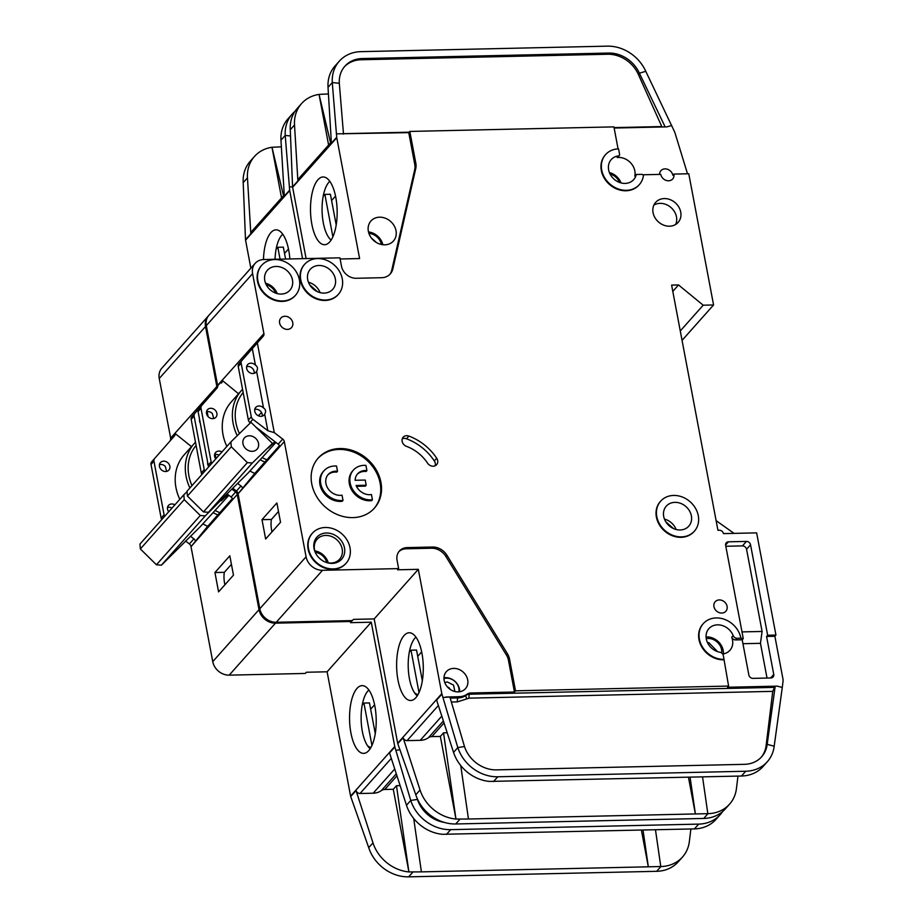 <?xml version="1.0" encoding="UTF-8"?>
<svg xmlns="http://www.w3.org/2000/svg" width="923" height="923" viewBox="0 0 923 923"><rect width="100%" height="100%" fill="white"/><g stroke="black" fill="none" stroke-linecap="round" stroke-linejoin="round"><path stroke-width="1.38" d="M171.966 508.111A5.642 4.777 41.7 0 0 168.84 507.258A5.642 4.777 41.7 0 0 167.536 507.454M174.885 504.823A5.642 4.777 41.7 0 0 171.759 503.97A5.642 4.777 41.7 0 0 168.517 505.4A5.642 4.777 41.7 0 0 168.69 511.78M166.659 471.376L165.286 466.415A5.642 4.777 41.7 0 0 160.74 464.442A5.642 4.777 41.7 0 0 159.437 464.638M165.621 471.515A5.642 4.777 41.7 0 0 168.863 470.084A5.642 4.777 41.7 0 0 169.128 464.35A5.642 4.777 41.7 0 0 163.671 461.154A5.642 4.777 41.7 0 0 160.429 462.573A5.642 4.777 41.7 0 0 160.164 468.307A5.642 4.777 41.7 0 0 165.621 471.515M288.438 621.998A22.579 19.129 -138.3 0 1 285.703 622.252A22.579 19.129 -138.3 0 1 282.911 622.125M282.761 234.211A30.851 12.126 -91.3 0 0 281.792 235.169A30.851 12.126 -91.3 0 0 275.042 259.282M263.47 259.536A33.886 13.314 88.7 0 1 277.535 230.035A33.886 13.314 88.7 0 1 288.737 250.271A33.886 13.314 88.7 0 1 289.857 258.948M368.877 690.012A30.851 12.126 -91.3 0 0 367.919 690.958A30.851 12.126 -91.3 0 0 362.358 731.524A30.851 12.126 -91.3 0 0 367.642 745.899A30.851 12.126 -91.3 0 0 370.192 748.715M350.913 732.954A33.886 13.314 88.7 0 1 363.662 685.824A33.886 13.314 88.7 0 1 374.853 706.06A33.886 13.314 88.7 0 1 365.162 753.122A33.886 13.314 88.7 0 1 350.913 732.954M370.792 747.722L367.642 745.899M413.689 818.436L421.396 871.877L648.327 866.812L641.381 830.077M722.582 811.594A37.624 31.878 -138.3 0 1 720.252 814.605L715.994 819.382A37.624 31.878 -138.3 0 1 694.419 828.9L442.394 834.3A37.624 31.878 -138.3 0 1 406.478 805.248L389.541 752.937L394.859 746.961L410.735 800.46L406.478 805.248M400.132 785.623L396.475 785.704L393.279 789.292L384.81 789.477A7.522 6.38 41.7 0 0 381.384 790.573L396.302 773.82M643.019 830.042L648.327 866.812L660.776 866.535L655.468 829.765M421.396 871.877L408.912 871.923L393.279 789.292M660.776 866.535L660.914 866.535A37.624 31.878 41.7 0 0 682.501 857.029L678.243 861.805A37.624 31.878 -138.3 0 1 656.657 871.312L408.67 876.85A37.624 31.878 -138.3 0 1 368.727 847.66L350.717 796.549L356.036 790.584A3.761 3.184 -138.3 0 0 360.039 793.503L373.18 793.203A18.068 15.299 41.7 0 0 381.384 790.573M720.252 814.605A37.624 31.878 -138.3 0 1 698.676 824.112L450.689 829.65A37.624 31.878 -138.3 0 1 410.735 800.46L417.427 799.399L417.058 798.164M370.654 709.21L374.6 704.78M362.254 704.941L363.927 703.061L369.465 702.934L375.269 733.612M371.946 745.449L363.927 703.061M327.111 671.794L350.602 796.099L394.744 746.511L371.254 622.206L327.111 671.794L306.355 672.256L305.294 673.444L229.192 675.151A15.056 12.749 -138.3 0 1 212.752 661.641L191.015 546.658L232.723 499.551A3.761 3.184 41.7 0 0 231.131 497.036L227.196 494.024M229.192 675.151L275.458 623.163L351.571 621.467L350.498 622.667L371.254 622.206M398.851 749.88L395.955 750.353M396.475 785.704L408.901 871.935A37.624 31.878 41.7 0 1 372.984 842.884L356.036 790.584M682.501 857.029A37.624 31.878 41.7 0 0 689.354 841.534L690.889 828.981M444.321 822.405A30.101 25.498 -138.3 0 1 417.427 799.399M351.571 621.467L351.398 620.591M170.743 438.413L159.241 378.499L205.517 326.523A15.056 12.749 -138.3 0 1 208.113 316.208A15.056 12.749 -138.3 0 1 208.517 315.77M205.517 326.523L216.847 386.472A3.761 3.184 -138.3 0 1 216.201 389.033L211.69 394.109A3.761 3.184 41.7 0 0 212.325 391.548L170.536 438.24M201.929 474.445A3.761 3.184 -138.3 0 1 201.295 472.934L191.165 419.33A3.761 3.184 -138.3 0 1 191.811 416.769L216.201 389.033M231.131 497.036L235.653 491.959L231.823 489.028M235.653 491.959A3.761 3.184 -138.3 0 1 237.246 494.474L259.017 609.665L212.752 661.641M275.458 623.163A15.056 12.749 -138.3 0 1 259.017 609.665M159.241 378.499A15.056 12.749 -138.3 0 1 161.837 368.185L208.113 316.208M232.4 498.57L207.502 526.548L191.015 546.658M190.957 546.312A3.761 3.184 41.7 0 0 189.388 543.935L193.899 538.859A3.761 3.184 -138.3 0 1 195.468 541.236M185.569 541.016L189.388 543.935M174.459 435.933L151.649 461.881L174.459 435.933A3.761 3.184 41.7 0 0 175.116 433.498L191.476 446.64M169.936 441.009A3.761 3.184 41.7 0 0 170.593 438.587L175.116 433.498M284.526 253.421L288.484 248.991M276.127 249.152L277.811 247.26L283.349 247.145L285.588 259.04M280.061 259.167L277.811 247.26M250.86 268.189L245.564 240.165A3.761 3.184 41.7 0 1 245.506 239.726L243.199 182.627A37.624 31.878 -138.3 0 1 250.237 161.237L254.494 156.448A37.624 31.878 41.7 0 0 247.456 177.839L250.825 233.75A3.761 3.184 -138.3 0 1 251.529 231.615L284.249 194.857M289.649 190.138L284.33 196.114L280.961 140.204L285.219 135.427L289.649 190.138A3.761 3.184 -138.3 0 0 289.707 190.576L302.571 258.659M281.365 146.826L271.985 147.276L283.499 195.699M281.538 197.903L271.985 147.276A37.624 31.878 41.7 0 0 254.494 156.448M280.961 140.204A37.624 31.878 -138.3 0 1 287.999 118.813L292.256 114.037A37.624 31.878 -138.3 0 1 294.979 111.371M290.514 135.969L285.219 135.427A37.624 31.878 -138.3 0 1 292.256 114.037M292.591 187.046L289.441 186.734M191.811 416.769L211.69 394.109M207.156 411.623L208.09 416.596M215.244 454.439L216.028 458.604M218.578 591.874L233.473 575.156L229.815 555.819L214.932 572.537L218.578 591.874M195.826 541.224L191.303 546.301M193.899 538.859L190.473 536.228M228.858 495.293L200.545 526.41L161.387 565.188L156.425 564.772L140.354 548.943L184.219 499.655L183.827 494.786L187.057 491.636M225.12 496.066L205.264 515.899L200.303 515.484L184.219 499.655M200.303 515.484L156.425 564.772M225.35 496.297L221.37 500.774L227.808 494.497M205.264 515.899L161.387 565.188M183.827 494.786L139.95 544.074L140.354 548.943M228.662 495.143L226.47 497.278L228.489 495.005M196.103 445.428A45.158 38.247 41.7 0 0 191.972 485.636M215.278 510.557A45.158 38.247 41.7 0 0 219.824 512.692M217.828 514.942A47.788 40.485 -138.3 0 1 213.144 512.634M189.896 487.967A47.788 40.485 -138.3 0 1 194.303 443.467A47.788 40.485 -138.3 0 1 195.491 442.198M211.771 463.392A3.761 3.184 -138.3 0 1 211.136 461.881L201.006 408.278A3.761 3.184 -138.3 0 1 201.641 405.716L198.722 409.004A3.761 3.184 -138.3 0 0 198.087 411.566L208.217 465.169A3.761 3.184 -138.3 0 0 208.852 466.68A5.642 4.777 -138.3 0 1 207.687 462.365M200.268 423.115A5.642 4.777 -138.3 0 1 199.587 419.55M194.73 413.481A3.761 3.184 41.7 0 0 194.095 416.054L204.225 469.645A3.761 3.184 41.7 0 0 204.86 471.157M194.303 443.467L184.196 454.82A47.788 40.485 41.7 0 0 179.789 499.308M202.806 523.849A47.788 40.485 41.7 0 0 207.721 526.283M231.431 564.345L224.324 572.329A36.124 30.597 41.7 0 0 224.924 584.755M161.779 519.545A3.761 3.184 -138.3 0 1 161.144 518.045L151.014 464.442A3.761 3.184 -138.3 0 1 151.649 461.881M164.709 516.257A3.761 3.184 -138.3 0 1 164.075 514.757L153.945 461.154A3.761 3.184 -138.3 0 1 154.579 458.593M214.932 572.537L224.324 572.329M219.028 455.235A5.642 4.777 41.7 0 0 215.901 454.381A5.642 4.777 41.7 0 0 214.597 454.589M221.958 451.947A5.642 4.777 41.7 0 0 218.82 451.093A5.642 4.777 41.7 0 0 215.59 452.524A5.642 4.777 41.7 0 0 215.763 458.916M213.721 418.511L212.348 413.539A5.642 4.777 41.7 0 0 207.813 411.566A5.642 4.777 41.7 0 0 206.51 411.773M212.694 418.638A5.642 4.777 41.7 0 0 215.924 417.208A5.642 4.777 41.7 0 0 216.201 411.485A5.642 4.777 41.7 0 0 210.732 408.278A5.642 4.777 41.7 0 0 207.502 409.708A5.642 4.777 41.7 0 0 207.225 415.431A5.642 4.777 41.7 0 0 212.694 418.638M255.429 365.15C257.702 366.604 258.094 368.681 256.606 371.369A5.642 4.777 -138.3 0 1 256.086 372.107A5.642 4.777 -138.3 0 1 252.844 373.527A5.642 4.777 -138.3 0 1 247.376 370.331A5.642 4.777 -138.3 0 1 247.652 364.597A5.642 4.777 -138.3 0 1 250.883 363.177A5.642 4.777 -138.3 0 1 255.429 365.15L252.314 348.629L241.791 360.616A3.761 3.184 41.7 0 0 241.157 363.177L251.287 416.781A3.761 3.184 41.7 0 0 252.879 419.296L267.82 430.706L264.693 414.185A5.642 4.777 -138.3 0 1 264.174 414.923A5.642 4.777 -138.3 0 1 260.932 416.342A5.642 4.777 -138.3 0 1 255.475 413.146A5.642 4.777 -138.3 0 1 255.74 407.412A5.642 4.777 -138.3 0 1 258.982 405.993A5.642 4.777 -138.3 0 1 263.517 407.966C265.801 409.42 266.193 411.496 264.693 414.185M254.148 373.33A5.642 4.777 41.7 0 0 247.964 366.454A5.642 4.777 41.7 0 0 246.66 366.662M262.236 416.146A5.642 4.777 41.7 0 0 256.052 409.27A5.642 4.777 41.7 0 0 254.748 409.477M324.135 293.11A15.056 12.749 41.7 0 0 332.765 289.303A15.056 12.749 41.7 0 0 333.491 274.027A15.056 12.749 41.7 0 0 318.92 265.489A15.056 12.749 41.7 0 0 310.278 269.297A15.056 12.749 41.7 0 0 309.563 284.572A15.056 12.749 41.7 0 0 324.135 293.11M281.238 294.068A15.056 12.749 41.7 0 0 289.868 290.26A15.056 12.749 41.7 0 0 290.595 274.985A15.056 12.749 41.7 0 0 276.023 266.447A15.056 12.749 41.7 0 0 267.382 270.254A15.056 12.749 41.7 0 0 266.666 285.53A15.056 12.749 41.7 0 0 281.238 294.068M343.021 500.404A18.818 15.933 -138.3 0 1 341.302 500.531A18.818 15.933 -138.3 0 1 323.085 489.848A18.818 15.933 -138.3 0 1 323.985 470.753L323.188 471.641A18.818 15.933 -138.3 0 0 322.289 490.748A18.818 15.933 -138.3 0 0 340.506 501.42A18.818 15.933 -138.3 0 0 342.214 501.293L343.021 500.404L342.029 495.178A13.176 11.157 -138.3 0 1 340.322 495.351A13.176 11.157 -138.3 0 1 327.573 487.875A13.176 11.157 -138.3 0 1 328.207 474.503A13.176 11.157 -138.3 0 1 335.753 471.18A13.176 11.157 -138.3 0 1 337.506 471.261L336.71 472.161A13.176 11.157 41.7 0 0 334.957 472.068A13.176 11.157 41.7 0 0 327.815 474.964M323.985 470.753A18.818 15.933 -138.3 0 1 334.784 466A18.818 15.933 -138.3 0 1 336.526 466.046L337.506 471.261M353.394 470.095L352.598 470.995A18.818 15.933 -138.3 0 0 351.698 490.09A18.818 15.933 -138.3 0 0 369.904 500.762A18.818 15.933 -138.3 0 0 371.623 500.635L372.419 499.747A18.818 15.933 -138.3 0 1 370.711 499.874A18.818 15.933 -138.3 0 1 352.494 489.19A18.818 15.933 -138.3 0 1 353.394 470.095A18.818 15.933 -138.3 0 1 364.181 465.342A18.818 15.933 -138.3 0 1 365.923 465.388L366.916 470.603L366.119 471.503A13.176 11.157 41.7 0 0 357.224 474.307M372.419 499.747L371.438 494.532A13.176 11.157 -138.3 0 1 369.731 494.693A13.176 11.157 -138.3 0 1 356.105 485.463L366.2 485.233L365.231 480.052L355.124 480.283A13.176 11.157 -138.3 0 1 357.605 473.845A13.176 11.157 -138.3 0 1 366.916 470.603M332.13 563.399A16.556 14.03 41.7 0 0 344.475 547.87A16.556 14.03 41.7 0 0 326.384 533.009A16.556 14.03 41.7 0 0 315.839 553.546A16.556 14.03 41.7 0 0 325.507 562.153A16.556 14.03 41.7 0 0 332.13 563.399M325.219 562.038A15.056 12.749 41.7 0 0 330.942 563.053A15.056 12.749 41.7 0 0 339.583 559.246A15.056 12.749 41.7 0 0 340.299 543.97A15.056 12.749 41.7 0 0 325.727 535.432A15.056 12.749 41.7 0 0 317.097 539.24A15.056 12.749 41.7 0 0 316.001 553.823M680.147 529.975A15.056 12.749 41.7 0 0 688.777 526.168A15.056 12.749 41.7 0 0 689.504 510.892A15.056 12.749 41.7 0 0 674.921 502.354A15.056 12.749 41.7 0 0 666.291 506.15A15.056 12.749 41.7 0 0 665.575 521.437A15.056 12.749 41.7 0 0 680.147 529.975M706.245 638.647A12.414 10.522 -138.3 0 1 708.01 638.462A12.414 10.522 -138.3 0 1 721.694 653.034M252.21 451.324A8.469 7.176 41.7 0 0 257.067 449.189A8.469 7.176 41.7 0 0 257.471 440.594A8.469 7.176 41.7 0 0 249.279 435.794A8.469 7.176 41.7 0 0 244.422 437.929A8.469 7.176 41.7 0 0 244.018 446.524A8.469 7.176 41.7 0 0 252.21 451.324M443.975 678.543A11.284 9.565 -138.3 0 1 446.536 678.151A11.284 9.565 -138.3 0 1 458.916 691.846M374.184 618.918L397.675 743.223L441.805 693.635L418.327 569.329L374.184 618.918L353.428 619.379L352.367 620.579L276.254 622.275L322.531 570.299L398.632 568.603L397.063 560.307A13.545 11.48 -138.3 0 1 399.405 551.019A13.545 11.48 -138.3 0 1 407.17 547.604L432.552 547.039A15.056 12.749 -138.3 0 1 446.917 555.231L507.442 653.749A15.056 12.749 -138.3 0 1 509.519 659.068L515.519 690.819L728.605 686.066L723.332 655.572A3.761 3.184 -138.3 0 0 719.928 652.249A15.056 12.749 -138.3 0 1 707.491 642.616A15.056 12.749 -138.3 0 1 708.887 628.644A15.056 12.749 -138.3 0 1 717.529 624.848A15.056 12.749 -138.3 0 1 733.174 635.589L731.708 637.228A15.056 12.749 -138.3 0 1 729.92 650.311A15.056 12.749 -138.3 0 1 722.651 654.015M619.356 155.502L617.891 157.141A1.5 1.281 -138.3 0 1 617.152 157.51A15.056 12.749 -138.3 0 1 618.398 157.429A15.056 12.749 -138.3 0 1 634.816 176.131L636.282 174.493L641.67 174.366A1.5 1.281 -138.3 0 1 643.331 176.189A22.579 19.129 -138.3 0 1 639.339 184.612A22.579 19.129 -138.3 0 1 609.757 183.885A22.579 19.129 -138.3 0 1 605.603 154.579A22.579 19.129 -138.3 0 1 618.56 148.88L619.61 154.464A1.5 1.281 -138.3 0 1 618.618 155.872A15.056 12.749 41.7 0 0 611.234 159.587A15.056 12.749 41.7 0 0 610.507 174.862A15.056 12.749 41.7 0 0 625.079 183.412A15.056 12.749 41.7 0 0 633.72 179.604A15.056 12.749 41.7 0 0 636.282 174.493M379.572 217.193A15.056 12.749 -138.3 0 1 394.156 225.743A15.056 12.749 -138.3 0 1 393.429 241.018A15.056 12.749 -138.3 0 1 384.799 244.826A15.056 12.749 -138.3 0 1 370.227 236.276A15.056 12.749 -138.3 0 1 370.942 221.001A15.056 12.749 -138.3 0 1 379.572 217.193M694.2 531.394A22.579 19.129 -138.3 0 1 694.004 531.625A22.579 19.129 -138.3 0 1 681.047 537.324A22.579 19.129 -138.3 0 1 659.195 524.518A22.579 19.129 -138.3 0 1 660.268 501.593A22.579 19.129 -138.3 0 1 660.476 501.374M681.451 536.874A22.579 19.129 -138.3 0 1 659.587 524.068A22.579 19.129 -138.3 0 1 660.672 501.154A22.579 19.129 -138.3 0 1 673.617 495.443A22.579 19.129 -138.3 0 1 695.481 508.25A22.579 19.129 -138.3 0 1 694.396 531.175A22.579 19.129 -138.3 0 1 681.451 536.874M284.953 316.266A7.153 6.057 -138.3 0 1 291.876 320.327A7.153 6.057 -138.3 0 1 291.53 327.584A7.153 6.057 -138.3 0 1 287.434 329.396A7.153 6.057 -138.3 0 1 280.511 325.334A7.153 6.057 -138.3 0 1 280.846 318.077A7.153 6.057 -138.3 0 1 284.953 316.266M345.917 563.445A22.579 19.129 -138.3 0 1 345.721 563.665A22.579 19.129 -138.3 0 1 332.776 569.376A22.579 19.129 -138.3 0 1 310.913 556.557A22.579 19.129 -138.3 0 1 311.997 533.644A22.579 19.129 -138.3 0 1 312.193 533.425M333.168 568.926A22.579 19.129 -138.3 0 1 311.316 556.119A22.579 19.129 -138.3 0 1 312.389 533.194A22.579 19.129 -138.3 0 1 325.346 527.495A22.579 19.129 -138.3 0 1 347.198 540.301A22.579 19.129 -138.3 0 1 346.125 563.215A22.579 19.129 -138.3 0 1 333.168 568.926M339.814 448.543A37.624 31.878 -138.3 0 1 376.249 469.899A37.624 31.878 -138.3 0 1 374.45 508.1A37.624 31.878 -138.3 0 1 352.863 517.607A37.624 31.878 -138.3 0 1 316.439 496.251A37.624 31.878 -138.3 0 1 318.239 458.05A37.624 31.878 -138.3 0 1 339.814 448.543M374.046 508.538A37.624 31.878 41.7 0 0 375.28 470.488A37.624 31.878 41.7 0 0 339.018 449.443A37.624 31.878 41.7 0 0 317.847 458.512M664.283 198.572A15.056 12.749 -138.3 0 1 678.866 207.121A15.056 12.749 -138.3 0 1 678.14 222.397A15.056 12.749 -138.3 0 1 669.51 226.204A15.056 12.749 -138.3 0 1 654.938 217.655A15.056 12.749 -138.3 0 1 655.653 202.379A15.056 12.749 -138.3 0 1 664.283 198.572M675.659 224.462A15.056 12.749 41.7 0 0 673.571 210.329A15.056 12.749 41.7 0 0 660.037 203.36A15.056 12.749 41.7 0 0 653.888 205.091M295.291 295.487A22.579 19.129 -138.3 0 1 295.095 295.718A22.579 19.129 -138.3 0 1 282.15 301.417A22.579 19.129 -138.3 0 1 260.286 288.611A22.579 19.129 -138.3 0 1 261.371 265.697A22.579 19.129 -138.3 0 1 261.567 265.466M282.542 300.979A22.579 19.129 -138.3 0 1 260.678 288.161A22.579 19.129 -138.3 0 1 261.763 265.247A22.579 19.129 -138.3 0 1 274.719 259.536A22.579 19.129 -138.3 0 1 296.571 272.354A22.579 19.129 -138.3 0 1 295.498 295.268A22.579 19.129 -138.3 0 1 282.542 300.979M719.282 599.927A7.153 6.057 -138.3 0 1 726.205 603.988A7.153 6.057 -138.3 0 1 725.859 611.245A7.153 6.057 -138.3 0 1 721.763 613.057A7.153 6.057 -138.3 0 1 714.84 608.995A7.153 6.057 -138.3 0 1 715.187 601.738A7.153 6.057 -138.3 0 1 719.282 599.927M406.478 446.351A6.023 5.1 -138.3 0 1 403.178 437.214A6.023 5.1 -138.3 0 1 406.628 435.691A6.023 5.1 -138.3 0 1 408.877 436.083A49.669 42.077 -138.3 0 1 436.706 458.246A6.023 5.1 -138.3 0 1 436.625 464.696A6.023 5.1 -138.3 0 1 427.557 463.138A37.624 31.878 41.7 0 0 406.478 446.351M435.148 465.78A6.023 5.1 41.7 0 0 434.318 460.935A49.669 42.077 41.7 0 0 406.489 438.771A6.023 5.1 41.7 0 0 404.239 438.379A6.023 5.1 41.7 0 0 402.266 438.817M338.187 294.529A22.579 19.129 -138.3 0 1 337.991 294.76A22.579 19.129 -138.3 0 1 325.034 300.46A22.579 19.129 -138.3 0 1 303.182 287.653A22.579 19.129 -138.3 0 1 304.255 264.739A22.579 19.129 -138.3 0 1 304.463 264.509M325.438 300.021A22.579 19.129 -138.3 0 1 303.575 287.203A22.579 19.129 -138.3 0 1 304.659 264.29A22.579 19.129 -138.3 0 1 317.604 258.578A22.579 19.129 -138.3 0 1 339.468 271.397A22.579 19.129 -138.3 0 1 338.383 294.31A22.579 19.129 -138.3 0 1 325.438 300.021M659.576 174.412A7.153 6.057 -138.3 0 1 660.926 170.674A7.153 6.057 -138.3 0 1 665.033 168.874A7.153 6.057 -138.3 0 1 672.844 175.289L673.905 174.089A7.153 6.057 -138.3 0 1 672.671 178.993A7.153 6.057 -138.3 0 1 668.575 180.793A7.153 6.057 -138.3 0 1 660.764 174.378L642.766 174.782M724.047 659.368A22.579 19.129 -138.3 0 1 702.195 646.562A22.579 19.129 -138.3 0 1 703.268 623.648A22.579 19.129 -138.3 0 1 716.225 617.937A22.579 19.129 -138.3 0 1 740.892 638.197L737.085 638.278A3.761 3.184 -138.3 0 1 733.174 635.589M728.605 686.066L727.543 687.254L777.362 686.147L782.277 687.485L783.05 681.151A7.522 6.38 -138.3 0 0 782.969 679.086L774.882 636.27L766.575 636.455L773.751 674.436A3.761 3.184 -138.3 0 1 773.105 677.02A3.761 3.184 -138.3 0 1 770.947 677.967L752.96 678.37A3.761 3.184 -138.3 0 1 748.853 674.99L742.196 639.777L743.257 638.578L740.892 638.197M329.823 181.346A30.851 12.126 -91.3 0 0 328.853 182.293A30.851 12.126 -91.3 0 0 323.304 222.858A30.851 12.126 -91.3 0 0 331.126 240.049M311.859 224.289A33.886 13.314 88.7 0 1 324.608 177.158A33.886 13.314 88.7 0 1 335.799 197.395A33.886 13.314 88.7 0 1 326.107 244.457A33.886 13.314 88.7 0 1 311.859 224.289M453.712 668.402A12.795 10.834 -138.3 0 1 466.103 675.659A12.795 10.834 -138.3 0 1 465.492 688.65A12.795 10.834 -138.3 0 1 458.154 691.881A12.795 10.834 -138.3 0 1 445.763 684.624A12.795 10.834 -138.3 0 1 446.374 671.632A12.795 10.834 -138.3 0 1 453.712 668.402M415.95 637.135A30.851 12.126 -91.3 0 0 414.981 638.093A30.851 12.126 -91.3 0 0 409.431 678.647A30.851 12.126 -91.3 0 0 414.704 693.023A30.851 12.126 -91.3 0 0 417.254 695.838M397.986 680.078A33.886 13.314 88.7 0 1 410.723 632.947A33.886 13.314 88.7 0 1 421.926 653.184A33.886 13.314 88.7 0 1 412.235 700.245A33.886 13.314 88.7 0 1 397.986 680.078M417.854 694.857L414.704 693.023M460.75 765.571L468.457 819.013L695.388 813.948L688.443 777.212M782.277 687.485L774.178 746.245A37.624 31.878 -138.3 0 1 767.325 761.729L763.067 766.517A37.624 31.878 -138.3 0 1 741.481 776.024L489.455 781.423A37.624 31.878 -138.3 0 1 453.551 752.372L436.614 700.072L441.932 694.096L457.808 747.595L453.551 752.372M447.194 732.747L443.536 732.827L440.352 736.416L431.872 736.6A7.522 6.38 41.7 0 0 428.457 737.696L443.375 720.944M690.081 777.166L695.388 813.948L707.837 813.671L702.541 776.889M468.457 819.013L455.974 819.047L440.352 736.416M707.837 813.671L707.976 813.659A37.624 31.878 41.7 0 0 729.562 804.152L725.305 808.929A37.624 31.878 -138.3 0 1 703.73 818.447L455.743 823.974A37.624 31.878 -138.3 0 1 415.788 794.784L397.79 743.684L403.109 737.708A3.761 3.184 -138.3 0 0 407.101 740.627L420.242 740.327A18.068 15.299 41.7 0 0 428.457 737.696M767.325 761.729A37.624 31.878 -138.3 0 1 745.738 771.247L497.751 776.774A37.624 31.878 -138.3 0 1 457.808 747.595L464.488 746.522L449.859 696.934L443.028 697.476M417.715 656.345L421.673 651.903M409.316 652.065L411 650.184L416.527 650.057L422.33 680.736M419.007 692.573L411 650.184M445.924 697.015L459.066 696.715A18.068 15.299 41.7 0 0 467.28 694.084A7.522 6.38 -138.3 0 1 470.695 692.988L514.457 692.019L508.458 660.257A15.056 12.749 41.7 0 0 506.369 654.949L445.855 556.419A15.056 12.749 41.7 0 0 431.491 548.227L406.108 548.793A13.545 11.48 41.7 0 0 398.898 551.642M398.632 568.603L397.571 569.791L418.327 569.329M443.536 732.827L455.962 819.059A37.624 31.878 41.7 0 1 420.046 790.007L403.109 737.708M729.562 804.152A37.624 31.878 41.7 0 0 736.427 788.657L737.962 776.105M464.488 746.522A30.101 25.498 -138.3 0 0 496.447 769.874L744.434 764.336A30.101 25.498 -138.3 0 0 761.694 756.733A30.101 25.498 -138.3 0 0 767.186 744.342L774.178 746.245M515.519 690.819L514.457 692.019M777.362 686.147L775.193 686.204L772.736 691.362L469.092 698.146A3.011 1.188 88.7 0 1 469.634 694.188A7.522 6.38 41.7 0 0 466.207 695.284L467.28 694.084M639.131 184.831A22.579 19.129 -138.3 0 1 638.935 185.062A22.579 19.129 -138.3 0 1 609.353 184.335A22.579 19.129 -138.3 0 1 605.211 155.029A22.579 19.129 -138.3 0 1 605.407 154.81M618.075 148.891L613.922 126.878L409.824 131.435L415.823 163.198A15.056 12.749 -138.3 0 1 415.754 168.551L392.829 268.939A15.056 12.749 -138.3 0 1 390.302 273.9A15.056 12.749 -138.3 0 1 381.661 277.708L356.278 278.273A13.545 11.48 -138.3 0 1 341.475 266.112L339.906 257.829L263.805 259.525A15.056 12.749 -138.3 0 0 255.175 263.332A15.056 12.749 -138.3 0 0 252.579 273.646L263.909 333.595A3.761 3.184 -138.3 0 1 263.274 336.157L258.752 341.245A3.761 3.184 41.7 0 0 259.386 338.672L217.597 385.364L206.314 325.623A15.056 12.749 -138.3 0 1 208.91 315.308L255.175 263.332M252.314 348.629L263.274 336.157M257.332 342.929L274.281 432.633L267.82 430.706M276.254 622.275A15.056 12.749 -138.3 0 1 259.813 608.765L238.088 493.782L279.796 446.674A3.761 3.184 41.7 0 0 278.192 444.159L282.715 439.083L274.281 432.633M282.715 439.083A3.761 3.184 -138.3 0 1 284.319 441.598L306.078 556.788L259.813 608.765M322.531 570.299A15.056 12.749 -138.3 0 1 306.078 556.788M723.655 659.818A22.579 19.129 -138.3 0 1 701.792 647.011A22.579 19.129 -138.3 0 1 702.876 624.086A22.579 19.129 -138.3 0 1 703.072 623.867M743.257 638.578L725.64 545.343A3.761 3.184 -138.3 0 1 726.286 542.77A3.761 3.184 -138.3 0 1 728.455 541.813L746.442 541.42A3.761 3.184 -138.3 0 1 750.549 544.789L767.648 635.255L775.943 635.07L756.629 532.871L723.424 533.609A3.761 3.184 41.7 0 0 719.317 530.229L717.932 530.264L671.609 285.103L678.52 284.942L703.199 305.201L713.571 304.971L682.051 340.379M673.905 174.089L688.777 173.755L713.571 304.971M279.461 445.694L254.563 473.672L238.088 493.782M238.019 493.436A3.761 3.184 41.7 0 0 236.45 491.059L240.972 485.983A3.761 3.184 -138.3 0 1 242.541 488.359M232.631 488.14L236.45 491.059M217.009 388.145A3.761 3.184 41.7 0 0 217.666 385.71L222.535 380.622L238.538 393.763M774.882 636.27L775.943 635.07M742.196 639.777L735.619 639.916A3.761 3.184 -138.3 0 1 731.708 637.228M775.193 686.204L767.186 744.342L766.125 745.53L772.736 691.362M761.152 757.322A30.101 25.498 41.7 0 0 766.125 745.53M331.599 200.545L335.545 196.114M323.2 196.276L324.873 194.384L330.411 194.268L336.203 224.947M332.88 236.784L324.873 194.384M306.101 258.578L292.626 187.3A3.761 3.184 41.7 0 1 292.568 186.85L290.272 129.751A37.624 31.878 -138.3 0 1 297.298 108.36L301.556 103.584A37.624 31.878 41.7 0 0 294.518 124.974L297.887 180.885A3.761 3.184 -138.3 0 1 298.591 178.739L331.322 141.98M336.71 137.262L331.392 143.238L328.023 87.327L332.28 82.551L336.71 137.262A3.761 3.184 -138.3 0 0 336.768 137.712L359.601 258.555L340.126 258.994M343.494 134.089L339.306 83.278L332.28 82.551A37.624 31.878 -138.3 0 1 339.318 61.16A37.624 31.878 -138.3 0 1 360.905 51.653L607.38 46.15A37.624 31.878 -138.3 0 1 645.765 71.313L674.621 131.908A7.522 6.38 41.7 0 1 674.955 132.785L687.497 173.789M328.426 93.95L319.046 94.4L330.561 142.823M328.6 145.026L319.046 94.4M319.035 94.411A37.624 31.878 41.7 0 0 301.556 103.584M328.023 87.327A37.624 31.878 -138.3 0 1 335.061 65.937L339.318 61.16M614.06 127.616L661.791 126.555L638.335 74.382A30.101 25.498 41.7 0 0 607.622 54.249L608.684 53.061L362.208 58.553L361.135 59.753A30.101 25.498 41.7 0 0 344.417 66.768M608.684 53.061A30.101 25.498 -138.3 0 1 639.397 73.194L645.765 71.313M339.306 83.278A30.101 25.498 -138.3 0 1 344.937 66.168A30.101 25.498 -138.3 0 1 362.208 58.553M389.748 274.477A15.056 12.749 41.7 0 0 391.767 270.139L414.692 169.751A15.056 12.749 41.7 0 0 414.762 164.386L408.762 132.635L336.503 133.858M607.622 54.249L361.135 59.753M614.141 128.043L666.937 126.866L671.725 125.47M638.335 74.382L639.397 73.194L665.148 126.913M409.824 131.435L408.762 132.635M250.387 422.896L249.96 422.572A3.761 3.184 -138.3 0 1 248.368 420.057L238.238 366.466A3.761 3.184 -138.3 0 1 238.872 363.893L258.752 341.245M256.606 371.369L263.517 407.966M278.192 444.159L255.763 427.014M265.651 539.009L280.534 522.28L276.888 502.943L261.994 519.672L265.651 539.009M742 631.897L762.086 631.459L746.557 549.277A3.761 3.184 41.7 0 0 742.45 545.897L725.813 546.266M762.086 631.459L760.46 643.319L742.946 643.712M767.025 678.059L760.46 643.319M766.575 636.455L767.648 635.255M672.798 291.391L678.52 284.942M703.199 305.201L680.274 330.953M242.887 488.359L238.365 493.436M240.972 485.983L237.534 483.352M221.52 383.057A3.761 3.184 41.7 0 0 222.178 380.634M734.05 533.367L716.11 520.653M315.297 552.312A12.414 10.522 -138.3 0 1 326.8 562.545M275.931 442.417L247.606 473.534L208.448 512.311L203.487 511.907L187.415 496.066L231.292 446.778L230.888 441.909L250.987 422.307L272.423 443.421L268.431 447.909L274.881 441.621M272.423 443.421L252.325 463.023L247.364 462.619L231.292 446.778M247.364 462.619L203.487 511.907M266.193 284.665A12.414 10.522 -138.3 0 1 275.689 293.11M610.045 174.009A12.414 10.522 -138.3 0 1 619.529 182.454M252.325 463.023L208.448 512.311M230.888 441.909L187.023 491.198L187.415 496.066M258.302 415.754L261.567 412.569M275.723 442.267L273.531 444.401L275.55 442.14M243.164 392.552A45.158 38.247 41.7 0 0 239.415 433.602M262.34 457.681A45.158 38.247 41.7 0 0 266.885 459.816M673.421 528.533L665.725 521.691M317.408 291.668L309.713 284.826M368.9 233.381A12.414 10.522 -138.3 0 1 381.372 244.491M264.889 462.065A47.788 40.485 -138.3 0 1 260.217 459.758M237.257 435.702A47.788 40.485 -138.3 0 1 241.364 390.602A47.788 40.485 -138.3 0 1 242.553 389.321M366.2 485.233L365.404 486.133L356.497 486.329M241.364 390.602L231.258 401.943A47.788 40.485 41.7 0 0 226.862 446.444M249.879 470.984A47.788 40.485 41.7 0 0 254.794 473.418M278.492 511.469L271.385 519.464A36.124 30.597 41.7 0 0 271.985 531.879M261.994 519.672L271.385 519.464M384.81 789.477L396.959 775.828M412.927 872.073L408.67 876.85M660.914 866.535L656.657 871.312M694.419 828.9L698.676 824.112M450.689 829.65L446.432 834.427M360.039 793.503L391.306 758.371M372.984 842.884L368.727 847.66M373.18 793.203L394.744 768.986M289.707 190.576L245.564 240.165M250.825 233.75L245.506 239.726M243.199 182.627L247.456 177.839M216.847 386.472L212.325 391.548M232.723 499.551L237.246 494.474M201.295 472.934L204.225 469.645M191.165 419.33L194.095 416.054M161.144 518.045L164.075 514.757M151.014 464.442L153.945 461.154M723.413 653.888A15.056 12.749 41.7 0 0 706.753 636.939A15.056 12.749 41.7 0 0 706.06 636.974M447.493 687A3.392 2.873 -138.3 0 1 450.101 689.319M444.771 682.535L447.251 681.947L453.574 685.108L454.854 691.512M371.358 237.984L376.515 242.576M707.56 642.777L708.795 642.639L717.494 651.615M319.15 557.942L320.766 559.384M459.654 691.754A12.795 10.834 41.7 0 0 445.474 677.667A12.795 10.834 41.7 0 0 443.975 677.794M320.119 292.637A15.056 12.749 41.7 0 0 308.444 282.242M277.223 293.595A15.056 12.749 41.7 0 0 265.547 283.199M676.121 529.502A15.056 12.749 41.7 0 0 664.456 519.107M328.288 562.868A15.056 12.749 41.7 0 0 314.812 550.869M621.064 182.927A15.056 12.749 41.7 0 0 609.388 172.543M382.872 244.733A15.056 12.749 41.7 0 0 368.473 231.927M431.872 736.6L444.021 722.951M459.989 819.197L455.743 823.974M707.976 813.659L703.73 818.447M741.481 776.024L745.738 771.247M497.751 776.774L493.493 781.562M407.101 740.627L438.367 705.495M420.046 790.007L415.788 794.784M459.066 696.715L458.004 697.915A18.068 15.299 41.7 0 0 466.207 695.284A3.011 1.569 54.4 0 0 467.038 698.803L457.462 701.872A3.011 1.188 88.7 0 1 458.004 697.915L450.205 698.088M470.695 692.988L469.634 694.188L774.143 687.393M508.458 660.257L509.519 659.068M506.369 654.949L507.442 653.749M445.855 556.419L446.917 555.231M431.491 548.227L432.552 547.039M406.108 548.793L407.17 547.604M420.242 740.327L441.805 716.11M469.092 698.146L467.038 698.803M457.462 701.872L451.359 702.011M336.768 137.712L292.626 187.3M297.887 180.885L292.568 186.85M290.272 129.751L294.518 124.974M415.823 163.198L414.762 164.386M415.754 168.551L414.692 169.751M391.767 270.139L392.829 268.939M206.314 325.623L252.579 273.646M263.909 333.595L259.386 338.672M238.872 363.893L241.791 360.616M249.96 422.572L252.879 419.296M279.796 446.674L284.319 441.598M737.085 638.278L735.619 639.916M725.593 545.02L728.455 541.813M746.442 541.42L742.45 545.897M746.557 549.277L750.549 544.789M773.751 674.436L770.613 677.978M408.877 436.083L406.489 438.771M434.318 460.935L436.706 458.246M198.722 409.004L201.641 405.716M343.46 133.662L409.154 132.197M618.618 155.872L617.152 157.51M248.368 420.057L251.287 416.781M238.238 366.466L241.157 363.177M208.217 465.169L211.136 461.881M198.087 411.566L201.006 408.278"/></g></svg>
